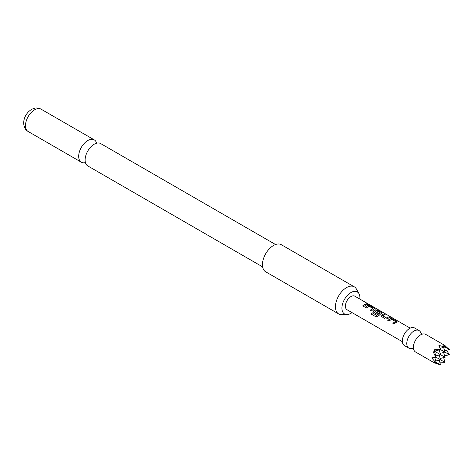<?xml version="1.0" encoding="UTF-8"?>
<svg xmlns="http://www.w3.org/2000/svg" width="473" height="473" viewBox="0 0 473 473"><rect width="100%" height="100%" fill="white"/><g stroke="black" fill="none" stroke-linecap="round" stroke-linejoin="round"><path stroke-width="0.71" d="M367.545 304.163C367.054 303.648 367.45 303.725 368.727 304.399L367.592 304.021C367.113 303.506 367.515 303.583 368.798 304.257L369.129 304.5M412.113 348.43A10.164 5.871 -60 0 1 408.879 348.152A10.164 5.871 -60 0 1 407.318 340.004A10.164 5.871 -60 0 1 413.958 331.041A10.164 5.871 -60 0 1 419.043 330.538A10.164 5.871 -60 0 1 420.905 333.205M85.424 162.588A12.901 7.45 -60 0 1 81.356 162.215A12.901 7.45 -60 0 1 78.684 156.309A12.901 7.45 -60 0 1 84.312 143.325A12.901 7.45 -60 0 1 94.257 139.866A12.901 7.45 -60 0 1 96.616 143.207M438.885 345.432L440.286 348.761L440.085 349.322L434.456 349.748L434.941 351.457L433.215 351.894L435.663 356.979L435.284 357.434L431.695 357.884L435.663 362.442L433.215 362.111L434.941 363.199L415.513 351.977A10.164 5.871 -60 0 1 413.591 349.086A10.164 5.871 -60 0 1 420.598 334.872A10.164 5.871 -60 0 1 422.212 334.157A10.164 5.871 -60 0 1 425.676 334.37L445.111 345.592L443.307 344.64L444.927 347.005L438.885 345.432M434.456 362.832L440.505 364.884L435.284 361.869M408.879 348.152L404.45 345.597A10.164 5.871 -60 0 1 402.895 337.45A10.164 5.871 -60 0 1 409.535 328.487A10.164 5.871 -60 0 1 414.62 327.984L419.043 330.538M359.847 299.072A12.724 7.343 120 0 0 359.918 297.754A12.724 7.343 120 0 0 359.025 293.757A12.724 7.343 120 0 0 348.914 293.981A12.724 7.343 120 0 0 341.926 308.142A12.724 7.343 120 0 0 347.011 314.563A12.724 7.343 120 0 0 352.03 312.618M347.011 314.563L341.689 314.669A15.639 9.028 -60 0 1 338.674 313.942A15.639 9.028 -60 0 1 335.434 306.782A15.639 9.028 -60 0 1 342.263 291.037A15.639 9.028 -60 0 1 354.318 286.851A15.639 9.028 -60 0 1 356.459 289.098L359.025 293.757M354.318 286.851L281.323 244.707A15.639 9.028 120 0 0 269.273 248.899A15.639 9.028 120 0 0 262.444 264.638A15.639 9.028 120 0 0 265.684 271.798L338.674 313.942M275.534 244.523L100.684 143.579A12.901 7.45 120 0 0 93.701 144.537A12.901 7.45 120 0 0 85.122 159.401A12.901 7.45 120 0 0 85.11 160.022A12.901 7.45 120 0 0 87.783 165.928L262.633 266.878M395.901 322.533L394.021 323.999L392.862 323.331L395.398 321.451L391.65 319.287L388.954 321.072L387.795 320.398L390.485 318.536L392.631 318.861L396.676 321.208L396.711 322.137L395.901 322.533M388.357 318.175L387.547 318.713L385.394 319.015L380.895 316.082L381.309 315.119L383.993 313.877L385.158 314.545L382.627 315.775L386.382 317.945L389.066 316.804L390.231 317.472L388.357 318.175M380.806 313.818L378.057 316.254L376.082 316.88L371.204 314.066L372.162 312.73L376.756 315.385L380.18 312.742L376.266 310.483L374.959 311.34L378.258 313.25L377.111 314.232L373.782 312.31L373.345 311.719L373.765 310.755L375.391 309.821L377.543 310.14L381.599 312.487L381.622 313.422L380.806 313.818M374.959 311.24L378.27 313.368M373.262 309.46L371.382 310.927L370.223 310.253L372.754 308.378L369.017 306.208L366.315 307.994L365.156 307.326L367.858 305.463L369.998 305.783L374.06 308.13L374.521 308.668L373.262 309.46M365.718 305.109L363.843 306.569L362.69 305.895L364.559 304.441L366.439 303.731L367.598 304.405L365.718 305.109M402.375 341.689L347.011 309.72A7.822 4.517 -60 0 1 345.81 303.453A7.822 4.517 -60 0 1 350.919 296.565A7.822 4.517 -60 0 1 354.827 296.175L410.197 328.144M382.06 313.031L381.622 313.422M397.149 321.746L396.711 322.137M367.592 304.021L367.308 303.696M382.627 315.674L386.382 317.945M392.903 323.426L395.398 321.451M371.275 314.119L372.216 312.813L376.81 315.461L380.18 312.665M370.258 310.353L372.754 308.378M439.772 362.164L444.927 362.33L435.663 356.979M440.109 348.299L444.927 347.005L449.35 349.559L444.549 345.355M443.65 357.564L444.927 362.33M443.307 357.724L445.111 357.328L434.941 351.457M444.295 345.804L445.111 345.592M446.63 350.292L449.35 354.667L440.085 349.322M435.663 362.442L436.076 362.33L434.788 357.511M434.722 362.383L434.941 363.199M434.841 351.078L440.505 349.559L440.286 348.761M439.228 360.119L440.505 364.884M444.815 346.591L444.129 346.543M445.111 357.328L444.549 355.572M435.284 357.434L436.076 357.221L434.563 351.557M439.228 349.902L440.505 354.667L435.734 355.944M435.734 361.053L440.505 359.776L439.228 355.01M440.162 358.499L444.927 357.221L443.65 352.456M444.585 350.836L449.35 349.559M444.585 355.944L449.35 354.667M443.65 347.348L444.927 352.113L440.162 353.39M362.726 305.99L366.439 303.731M366.404 303.873L367.556 304.547M365.191 307.426L367.84 305.599L369.998 305.783M369.963 305.925L374.06 308.13M374.025 308.272L374.486 308.745M373.363 311.772L373.782 310.873L375.373 309.957L377.507 310.282L381.599 312.487M381.563 312.629L382.03 313.102M380.913 316.13L381.309 315.119M386.394 318.063L389.066 316.804M389.031 316.945L390.19 317.614M381.327 315.237L383.993 313.877M383.958 314.019L385.123 314.687M387.83 320.499L390.473 318.672L392.631 318.861M392.596 319.003L396.676 321.208M396.64 321.35L397.113 321.817M28.155 131.5C25.424 130.045 23.922 127.225 23.65 123.039C23.798 118.859 25.359 115.17 28.339 111.977C32.625 107.856 36.864 106.916 41.056 109.151A12.901 7.45 120 0 0 31.117 112.609A12.901 7.45 120 0 0 25.483 125.593A12.901 7.45 120 0 0 28.155 131.5L81.356 162.215M412.344 348.365L413.674 349.364M420.964 333.435L422.495 334.086M41.056 109.151L94.257 139.866"/></g></svg>
